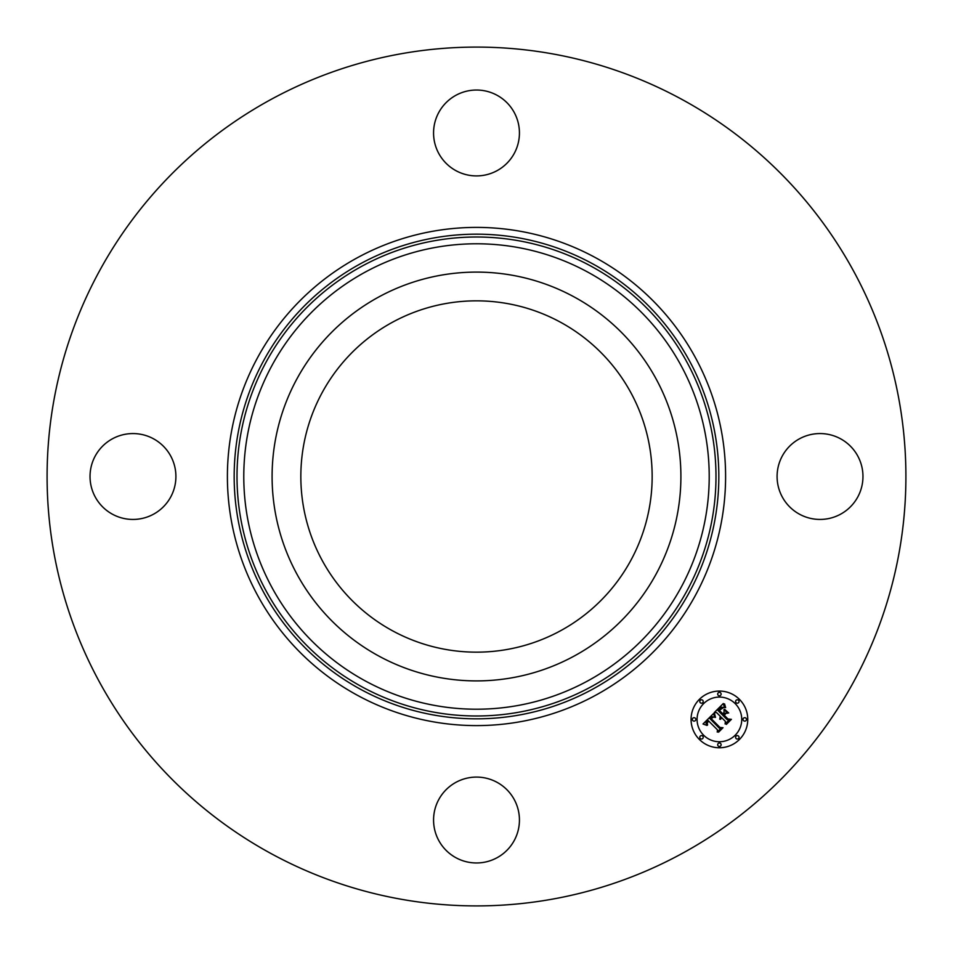 <?xml version="1.0" encoding="UTF-8"?>
<svg xmlns="http://www.w3.org/2000/svg" width="953" height="953" viewBox="0 0 953 953"><rect width="100%" height="100%" fill="white"/><g stroke="black" fill="none" stroke-linecap="round" stroke-linejoin="round"><path stroke-width="1.43" d="M392.291 630.66A175.662 175.662 0 0 1 322.34 392.291A175.662 175.662 0 0 1 560.709 322.34A175.662 175.662 0 0 1 630.66 560.709A175.662 175.662 0 0 1 392.291 630.66M270.628 853.34A429.41 429.41 0 0 1 99.66 270.628A429.41 429.41 0 0 1 682.372 99.66A429.41 429.41 0 0 1 853.34 682.372A429.41 429.41 0 0 1 270.628 853.34M297.122 378.508A204.395 204.395 0 0 1 574.492 297.122A204.395 204.395 0 0 1 655.878 574.492A204.395 204.395 0 0 1 378.508 655.878A204.395 204.395 0 0 1 297.122 378.508M497.085 95.288A42.945 42.945 0 0 1 514.179 153.552A42.945 42.945 0 0 1 455.915 170.658A42.945 42.945 0 0 1 438.821 112.383A42.945 42.945 0 0 1 497.085 95.288M95.288 455.915A42.945 42.945 0 0 1 153.552 438.821A42.945 42.945 0 0 1 170.658 497.085A42.945 42.945 0 0 1 112.383 514.179A42.945 42.945 0 0 1 95.288 455.915M455.915 857.712A42.945 42.945 0 0 1 438.821 799.448A42.945 42.945 0 0 1 497.085 782.342A42.945 42.945 0 0 1 514.179 840.617A42.945 42.945 0 0 1 455.915 857.712M782.342 455.915A42.945 42.945 0 0 1 840.617 438.821A42.945 42.945 0 0 1 857.712 497.085A42.945 42.945 0 0 1 799.448 514.179A42.945 42.945 0 0 1 782.342 455.915M739.457 699.371A28.34 28.34 0 0 1 739.457 739.457A28.34 28.34 0 0 1 699.371 739.457A28.34 28.34 0 0 1 699.371 699.371A28.34 28.34 0 0 1 739.457 699.371M735.204 703.624A22.324 22.324 0 0 1 735.204 735.204A22.324 22.324 0 0 1 703.624 735.204A22.324 22.324 0 0 1 703.624 703.624A22.324 22.324 0 0 1 735.204 703.624M713.487 713.606L714.81 717.335L712.094 716.739L709.866 718.538L719.253 728.14L721.242 728.068L717.24 732.071L717.442 729.819L708.734 721.099L707.269 722.898L707.567 725.054L706.852 723.148L708.067 720.444L706.018 723.136L707.007 725.436L703.016 723.994L713.487 713.606M714.571 713.702L715.512 717.383L714.571 713.702M713.332 717.168L711.188 718.657L719.98 727.473L723.017 727.723L718.55 732.202L722.303 727.961L719.789 727.806L710.664 718.669L713.332 717.168M723.315 703.517L724.506 707.579L721.635 707.233L717.895 710.402L721.993 714.5L722.517 713.964L718.907 710.342L721.647 707.829L723.446 707.591L719.36 710.366L722.743 713.749L724.066 712.427L723.982 709.544L727.651 713.213L724.733 713.225L722.719 715.238L727.139 719.646L729.402 719.67L725.102 723.958L725.388 721.397L721.624 717.633L720.599 719.301L720.968 716.99L719.741 719.229L720.242 716.251L716.537 712.558L714.226 712.606L723.315 703.517M724.566 703.91L725.626 707.638L724.566 703.91M728.711 712.987L724.578 709.306L728.711 712.987M724.209 715.215L727.961 718.967L731.416 719.336L726.341 724.399L730.689 719.586L727.842 719.289L723.756 715.203L726.007 713.416L724.209 715.215M702.706 700.288A1.715 1.715 0 0 1 702.706 702.706A1.715 1.715 0 0 1 700.288 702.706A1.715 1.715 0 0 1 700.288 700.288A1.715 1.715 0 0 1 702.706 700.288M738.539 700.288A1.715 1.715 0 0 1 738.539 702.706A1.715 1.715 0 0 1 736.109 702.706A1.715 1.715 0 0 1 736.109 700.288A1.715 1.715 0 0 1 738.539 700.288M720.623 692.867A1.715 1.715 0 0 1 720.623 695.297A1.715 1.715 0 0 1 718.193 695.297A1.715 1.715 0 0 1 718.193 692.867A1.715 1.715 0 0 1 720.623 692.867M738.539 736.109A1.715 1.715 0 0 1 738.539 738.539A1.715 1.715 0 0 1 736.109 738.539A1.715 1.715 0 0 1 736.109 736.109A1.715 1.715 0 0 1 738.539 736.109M745.961 718.193A1.715 1.715 0 0 1 745.961 720.623A1.715 1.715 0 0 1 743.531 720.623A1.715 1.715 0 0 1 743.531 718.193A1.715 1.715 0 0 1 745.961 718.193M700.288 738.539A1.715 1.715 0 0 1 700.288 736.109A1.715 1.715 0 0 1 702.706 736.109A1.715 1.715 0 0 1 702.706 738.539A1.715 1.715 0 0 1 700.288 738.539M692.867 720.623A1.715 1.715 0 0 1 692.867 718.193A1.715 1.715 0 0 1 695.297 718.193A1.715 1.715 0 0 1 695.297 720.623A1.715 1.715 0 0 1 692.867 720.623M718.193 745.961A1.715 1.715 0 0 1 718.193 743.531A1.715 1.715 0 0 1 720.623 743.531A1.715 1.715 0 0 1 720.623 745.961A1.715 1.715 0 0 1 718.193 745.961M592.683 263.838A242.336 242.336 0 0 1 689.162 592.683A242.336 242.336 0 0 1 360.317 689.162A242.336 242.336 0 0 1 263.838 360.317A242.336 242.336 0 0 1 592.683 263.838M595.923 257.894A249.102 249.102 0 0 1 695.106 595.923A249.102 249.102 0 0 1 357.077 695.106A249.102 249.102 0 0 1 257.894 357.077A249.102 249.102 0 0 1 595.923 257.894M591.313 266.328A239.489 239.489 0 0 1 686.672 591.313A239.489 239.489 0 0 1 361.687 686.672A239.489 239.489 0 0 1 266.328 361.687A239.489 239.489 0 0 1 591.313 266.328M588.072 272.272A232.723 232.723 0 0 1 680.728 588.072A232.723 232.723 0 0 1 364.928 680.728A232.723 232.723 0 0 1 272.272 364.928A232.723 232.723 0 0 1 588.072 272.272"/></g></svg>
